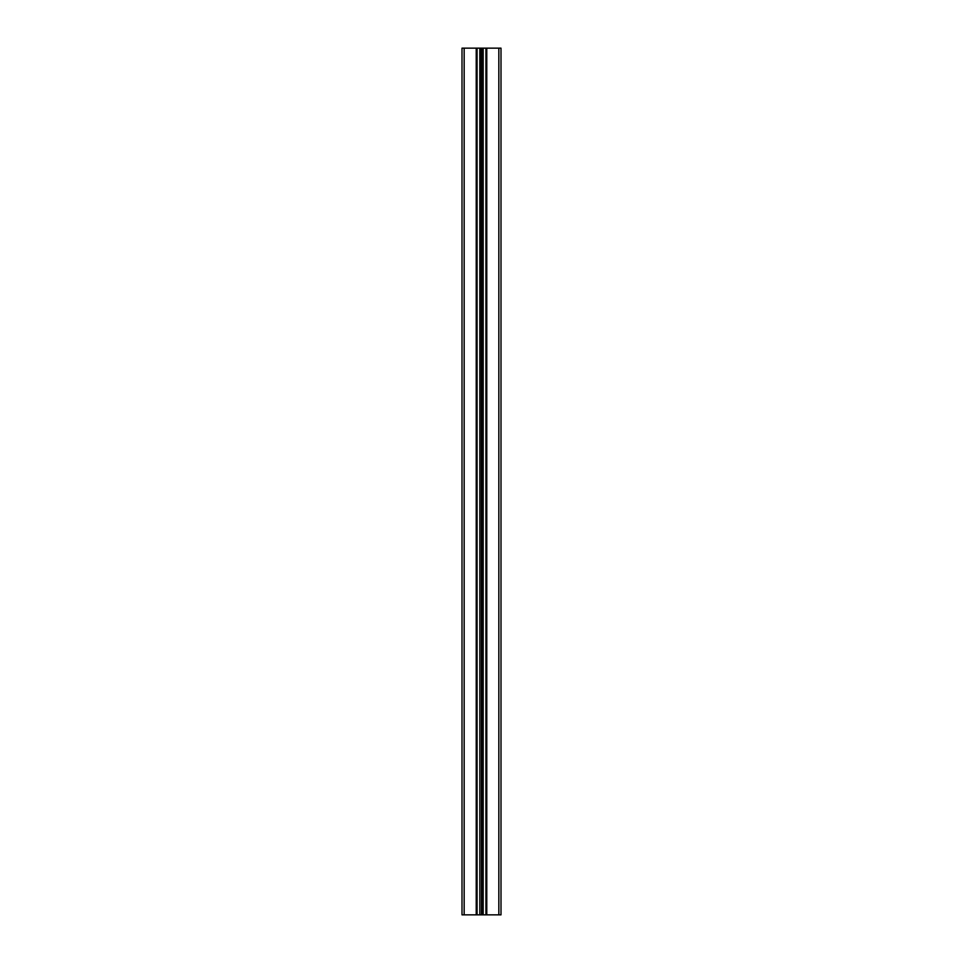 <?xml version="1.0" encoding="UTF-8"?>
<svg xmlns="http://www.w3.org/2000/svg" width="963" height="963" viewBox="0 0 963 963"><rect width="100%" height="100%" fill="white"/><g stroke="black" fill="none" stroke-linecap="round" stroke-linejoin="round"><path stroke-width="1.44" d="M486.784 914.85L501.001 914.85L501.001 48.15L485.918 48.15L485.918 914.85L486.784 914.85L486.784 48.15M483.185 914.85L483.185 48.15L481.5 48.15L481.5 914.85L485.918 914.85M483.185 48.15L485.918 48.15M481.801 914.85L481.801 48.15M481.5 48.15L477.082 48.15L477.082 914.85L479.815 914.85L479.815 48.15M481.5 914.85L481.199 48.15M481.199 914.85L479.815 914.85M464.166 914.85L464.166 48.15L461.999 48.15L461.999 914.85L476.216 914.85L476.216 48.15L477.082 48.15M476.216 914.85L477.082 914.85M464.166 48.15L476.216 48.15M498.834 914.85L498.834 48.15"/></g></svg>
